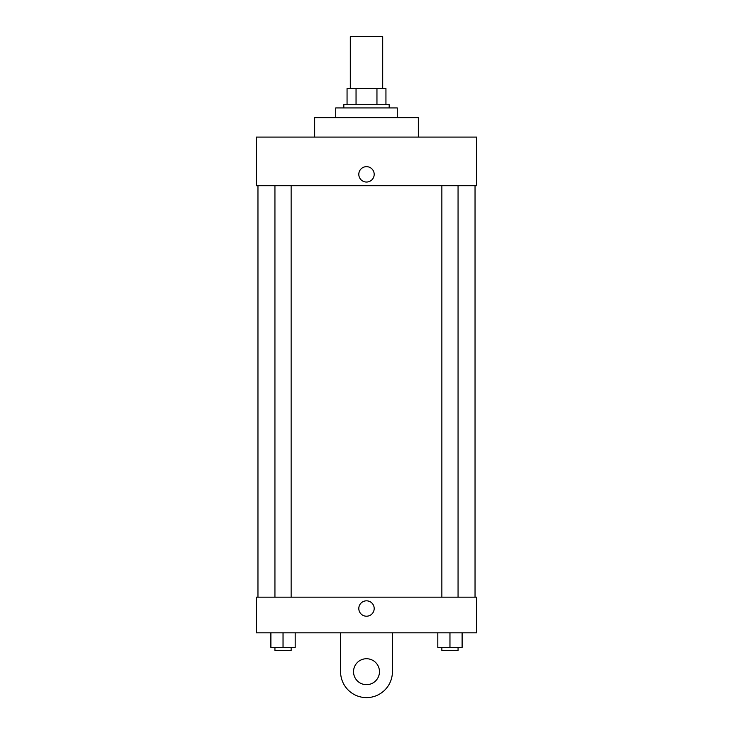 <?xml version="1.0" encoding="UTF-8"?>
<svg xmlns="http://www.w3.org/2000/svg" width="733" height="733" viewBox="0 0 733 733"><rect width="100%" height="100%" fill="white"/><g stroke="black" fill="none" stroke-linecap="round" stroke-linejoin="round"><path stroke-width="1.1" d="M382.699 88.491L382.699 36.65L350.301 36.65L350.301 88.491M356.046 104.691L356.046 88.491L347.057 88.491L347.057 104.691L347.057 88.491M356.046 88.491L385.943 88.491L385.943 104.691M376.954 104.691L376.954 88.491M343.823 107.934L343.823 104.691L389.177 104.691L389.177 107.934M397.277 117.647L397.277 107.934L335.723 107.934L335.723 117.647M418.341 137.089L418.341 117.647L314.659 117.647L314.659 137.089M256.339 137.089L476.661 137.089L476.661 185.696L256.339 185.696L256.339 137.089M358.804 174.353A7.697 7.697 0 0 1 370.348 167.692A7.697 7.697 0 0 1 370.348 181.014A7.697 7.697 0 0 1 358.804 174.353M257.961 597.175L257.961 185.696M441.862 185.696L441.862 597.175M274.939 597.175L274.939 185.696M256.339 597.175L476.661 597.175L476.661 632.817L256.339 632.817L256.339 597.175L476.661 597.175M437.812 632.817L437.812 647.395L462.111 647.395L462.111 632.817L462.111 647.395M449.961 647.395L449.961 632.817M458.061 647.395L458.061 650.638L441.862 650.638L441.862 647.395M270.889 632.817L270.889 647.395L295.188 647.395L295.188 632.817L295.188 647.395M283.039 647.395L283.039 632.817M291.138 647.395L291.138 650.638L274.939 650.638L274.939 647.395M358.804 608.518A7.697 7.697 0 0 1 370.348 601.857A7.697 7.697 0 0 1 370.348 615.179A7.697 7.697 0 0 1 358.804 608.518M392.421 632.817L392.421 671.694A25.921 25.921 0 0 1 366.5 697.614A25.921 25.921 0 0 1 340.579 671.694L340.579 632.817M366.5 684.659A12.956 12.956 0 0 1 355.276 665.216A12.956 12.956 0 0 1 377.724 665.216A12.956 12.956 0 0 1 366.5 684.659M475.039 597.175L475.039 185.696M458.061 185.696L458.061 597.175M291.138 597.175L291.138 185.696"/></g></svg>
